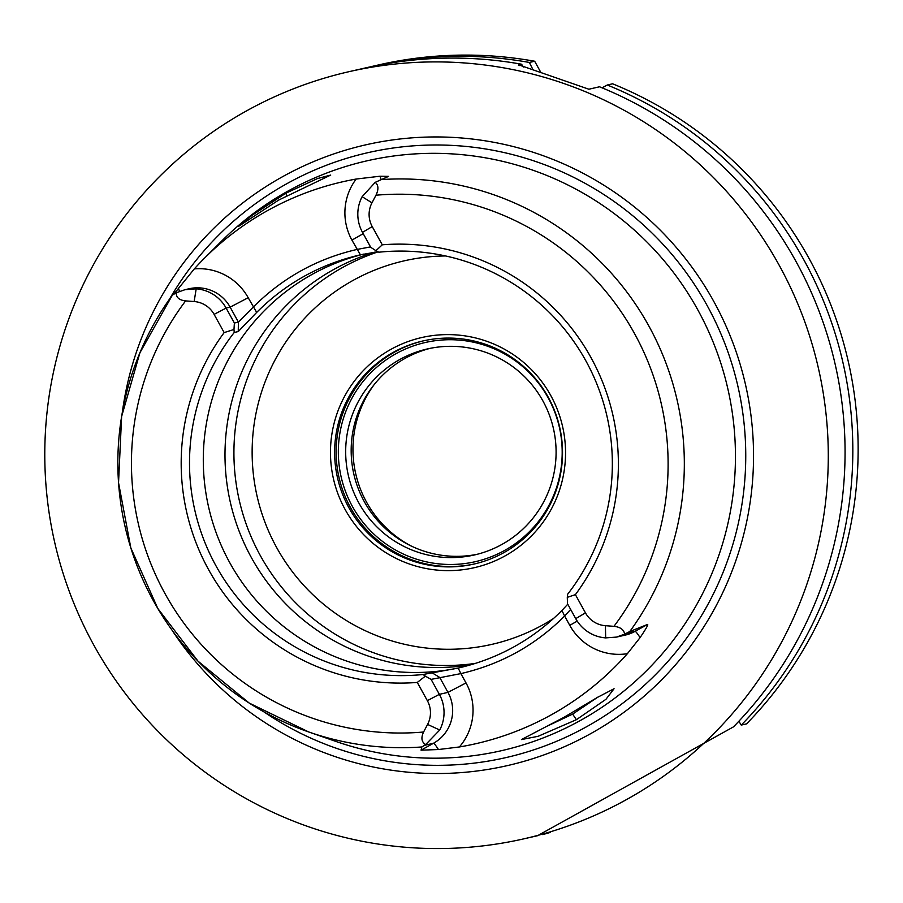<?xml version="1.0" encoding="UTF-8"?>
<svg xmlns="http://www.w3.org/2000/svg" width="903" height="903" viewBox="0 0 903 903"><rect width="100%" height="100%" fill="white"/><g stroke="black" fill="none" stroke-linecap="round" stroke-linejoin="round"><path stroke-width="1.35" d="M173.782 294.22L194.314 268.891A287.481 286.206 77.1 0 1 204.834 257.84L221.845 240.887A302.494 301.15 77.1 0 1 697.624 309.537A302.494 301.15 77.1 0 1 664.98 650.6A302.494 301.15 77.1 0 1 336.063 741.487L308.781 731.994A284.445 283.17 -102.9 0 0 421.825 746.973L425.663 744.591C421.532 742.04 420.843 737.853 423.586 732.017L427.582 724.42L439.727 730.008A37.463 37.305 -102.9 0 0 439.366 694.351L431.103 679.383L425.347 676.144L417.288 682.431A219.531 218.549 77.1 0 1 208.638 569.737A219.531 218.549 77.1 0 1 224.158 332.586L214.101 314.368A24.979 24.866 -102.9 0 0 194.145 301.534L185.6 300.902C179.223 300.157 176.108 297.448 176.254 292.786L172.383 295.112L139.909 352.791L121.623 416.486L118.541 482.721L130.822 547.895L157.799 608.475L198.005 661.165L249.262 703.098L308.781 731.994A284.445 283.17 -102.9 0 1 153.42 600.811A284.445 283.17 77.1 0 1 172.383 295.112M204.834 257.84A287.481 286.206 77.1 0 1 356.166 179.042L379.937 176.232L388.583 176.367M362.126 196.696A37.463 37.305 -102.9 0 0 362.498 232.364L370.749 247.32L375.93 250.695L382.274 244.803L372.228 226.585A24.979 24.866 77.1 0 1 371.98 202.814L362.126 196.696L375.219 182.338L388.504 176.401M285.766 193.253L317.45 178.568L330.712 175.069L278.575 200.127L238.178 226.63L251.79 215.501L285.766 193.253L286.838 195.691M425.347 676.144L423.033 674.507A212.318 211.37 -102.9 0 1 216.065 565.989A212.318 211.37 77.1 0 1 234.227 332.473L238.245 331.559L238.403 322.111L253.325 307.031C282.425 277.887 316.998 258.687 357.069 249.431L370.523 246.903M382.274 244.803A219.531 218.549 77.1 0 1 590.934 357.498A219.531 218.549 77.1 0 1 575.403 594.648L585.46 612.866A24.979 24.866 -102.9 0 0 605.416 625.7L613.961 626.332C620.395 627.066 623.95 629.673 624.628 634.143L629.797 631.524A284.445 283.17 -102.9 0 0 648.76 325.825A284.445 283.17 77.1 0 0 380.355 179.663M375.219 182.338C378.526 185.081 378.775 189.37 375.975 195.217L371.98 202.814M425.663 744.591L439.727 730.008M427.582 724.42A24.979 24.866 77.1 0 0 427.345 700.649L417.288 682.431M224.158 332.586L233.979 329.493L234.227 332.473M575.403 594.648L567.287 597.346L567.637 594.23A212.318 211.37 -102.9 0 0 585.799 360.726A212.318 211.37 77.1 0 0 378.82 252.208L375.93 250.695M234.385 323.026L238.403 322.111L230.152 307.155L226.122 308.07L234.385 323.026L233.979 329.493M214.101 314.368L226.122 308.07A37.463 37.305 -102.9 0 0 196.188 288.825L185.013 289.682L176.254 292.786M377.905 251.723L360.421 254.827C320.351 264.082 285.766 283.271 256.678 312.415L248.178 297.708L230.152 307.155A37.463 37.305 -102.9 0 0 189.19 288.734L185.013 289.682M356.166 179.042A56.2 55.952 -102.9 0 0 351.922 240.108L360.421 254.827L359.778 254.973M256.678 312.415L238.245 331.559M460.383 667.565A212.318 211.37 -102.9 0 1 229.847 562.84A212.318 211.37 77.1 0 1 363.627 254.127M423.033 674.507L458.182 668.073C498.253 658.818 532.826 639.617 561.926 610.473L567.761 604.209M561.926 610.473L564.612 616.015C535.513 645.16 500.939 664.36 460.869 673.604L458.182 668.073L458.826 667.927M626.084 633.409L635.069 631.355A37.463 37.305 -102.9 0 1 625.305 635.091L616.535 637.089L605.676 637.89A37.463 37.305 -102.9 0 1 575.73 618.645L567.479 603.678L567.287 597.346M616.535 637.089L624.628 634.143M647.462 624.481C648.636 624.233 646.176 628.612 640.08 637.62A18.737 1.693 -119 0 0 635.069 631.355L647.462 624.481L629.797 631.524M640.08 637.62L627.382 653.693A289.987 288.689 77.1 0 1 459.39 746.962L438.463 749.535L421.058 750.167L433.451 743.282L424.466 745.336M421.825 746.973L421.058 750.167M564.059 717.275L597.278 697.477L614.063 688.729L605.947 699.306L576.385 719.702L538.12 736.295L521.449 739.568L564.059 717.275M459.39 746.962A56.2 55.952 -102.9 0 0 466.016 682.928L460.869 673.604L431.103 679.383M570.662 609.457L564.612 616.015L569.759 625.339A56.2 55.952 -102.9 0 0 627.382 653.693M171.92 630.012A318.364 316.942 -102.9 0 0 600.845 727.75A318.364 316.942 -102.9 0 0 713.731 301.342A318.364 316.942 -102.9 0 0 377.601 142.381A318.364 316.942 -102.9 0 0 122.3 412.524M524.045 838.797A393.415 391.665 -102.9 0 1 93.98 645.397A393.415 391.665 77.1 0 1 349.009 71.676A393.415 391.665 77.1 0 1 779.086 265.064A393.415 391.665 -102.9 0 1 524.045 838.797L537.545 835.715L733.496 726.859A393.415 391.665 77.1 0 0 795.87 261.238A393.415 391.665 77.1 0 0 599.524 86.778L588.869 89.216L518.751 64.881L521.607 64.226L523.322 67.07M349.009 71.676L365.805 67.849A393.415 391.665 77.1 0 1 521.607 64.226M518.435 65.163L519.169 65.637M545.062 833.864L550.266 832.453M545.13 833.966A393.415 391.665 77.1 0 1 542.218 834.586M607.29 85.006A393.415 391.665 77.1 0 1 741.25 725.086L746.555 723.879A393.415 391.665 77.1 0 0 612.595 83.798L607.29 85.006L602.075 87.828M369.688 66.98A393.415 391.665 77.1 0 1 373.56 66.077L378.865 64.858A393.415 391.665 77.1 0 1 534.666 61.246L540.705 72.184M373.56 66.077A393.415 391.665 77.1 0 1 529.361 62.454L534.666 61.246M529.361 62.454L533.097 69.926M738.868 721.237L741.25 725.086M597.888 697.105L572.637 714.104L549.024 725.29M471.152 664.71A212.318 211.37 -102.9 0 1 251.542 557.885A212.318 211.37 77.1 0 1 374.406 252.197M378.12 251.835A212.318 211.37 77.1 0 0 260.47 555.853A212.318 211.37 -102.9 0 0 475.542 663.378M345.228 509.676A118.045 117.514 77.1 0 1 390.988 349.314A118.045 117.514 77.1 0 1 550.785 395.559A118.045 117.514 77.1 0 1 505.037 555.921A118.045 117.514 77.1 0 1 345.228 509.676M348.942 507.802A114.433 113.925 77.1 0 1 423.135 340.916A114.433 113.925 77.1 0 1 548.223 397.173A114.433 113.925 -102.9 0 1 474.041 564.048A114.433 113.925 -102.9 0 1 348.942 507.802M423.879 340.747A114.433 113.925 77.1 0 0 350.443 507.452A114.433 113.925 -102.9 0 0 474.786 563.878M358.886 503.027A105.662 105.188 77.1 0 1 427.379 348.942A105.662 105.188 77.1 0 1 542.884 400.887A105.662 105.188 -102.9 0 1 474.391 554.973A105.662 105.188 -102.9 0 1 358.886 503.027M430.133 348.355A105.662 105.188 77.1 0 0 364.383 501.775A105.662 105.188 -102.9 0 0 477.134 554.307M548.132 397.771A112.401 111.904 -102.9 0 0 425.257 342.508A112.401 111.904 -102.9 0 0 352.396 506.436A112.401 111.904 -102.9 0 0 475.271 561.689A112.401 111.904 -102.9 0 0 548.132 397.771M379.937 176.232A18.737 1.693 -119 0 1 381.066 179.381M351.922 240.108L363.22 233.674M185.6 300.902A269.466 268.27 -102.9 0 0 165.147 593.869A269.466 268.27 -102.9 0 0 423.586 732.017M613.961 626.332A269.466 268.27 -102.9 0 0 634.414 333.365A269.466 268.27 -102.9 0 0 375.975 195.217M427.345 700.649L439.366 694.351L447.978 692.375L439.716 677.419L431.645 672.543M179.471 291.387A18.737 1.693 61 0 0 178.32 288.159M248.178 297.708A56.2 55.952 -102.9 0 0 194.314 268.891M196.188 288.825L194.145 301.534M372.228 226.585L362.498 232.364M575.73 618.645L585.46 612.866M605.676 637.89L605.416 625.7M569.759 625.339L577.231 621.129M438.463 749.535A18.737 1.693 61 0 0 433.451 743.282A37.463 37.305 -102.9 0 0 447.978 692.375L466.016 682.928M263.8 711.79A310.237 308.86 -102.9 0 0 645.453 684.316A310.237 308.86 -102.9 0 0 706.959 305.203A310.237 308.86 -102.9 0 0 439.784 145.011A310.237 308.86 -102.9 0 0 169.617 298.983M576.385 719.702L572.637 714.104M553.595 618.465A196.707 195.827 -102.9 0 1 276.736 547.692A196.707 195.827 77.1 0 1 445.585 255.955M410.91 545.875A109.06 108.574 -102.9 0 1 366.595 502.237A109.06 108.574 77.1 0 1 374.135 384.667"/></g></svg>
